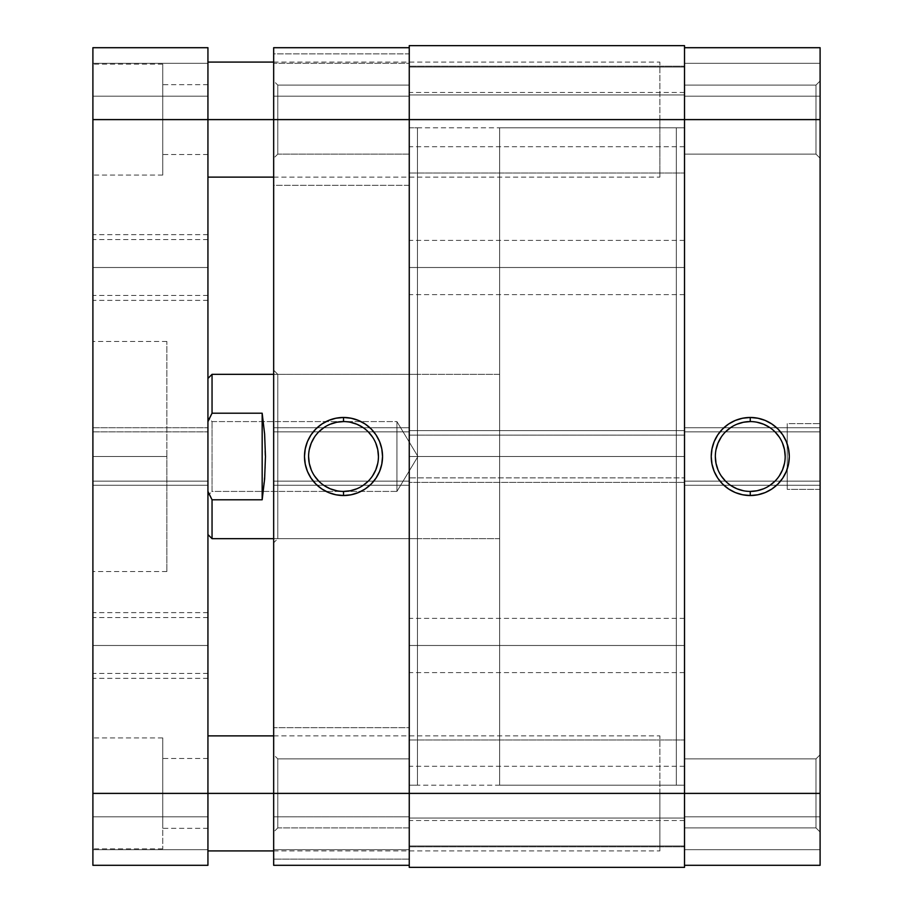 <?xml version="1.0" encoding="UTF-8"?>
<svg xmlns="http://www.w3.org/2000/svg" width="913" height="913" viewBox="0 0 913 913"><rect width="100%" height="100%" fill="white"/><g stroke="black" fill="none" stroke-linecap="round" stroke-linejoin="round"><path stroke-width="0.68" stroke-dasharray="4.57 3.42" d="M815.994 827.908L815.994 758.886L820.102 754.777L820.102 832.017L815.994 827.908L815.994 758.886L820.102 754.777L820.102 832.017L815.994 827.908L684.522 827.908L684.522 758.886L815.994 758.886L815.994 827.908L684.522 827.908L684.522 758.886L815.994 758.886L815.994 827.908L815.994 758.886L684.522 758.886L684.522 865.296L820.102 865.296L684.522 865.296L684.522 119.603L820.102 119.603L820.102 431.849L684.522 431.849L684.522 47.704L820.102 47.704L820.102 865.296L820.102 816.815L820.102 865.296L684.522 865.296L820.102 865.296L684.522 865.296L684.522 759.548L684.522 827.908L815.994 827.908L815.994 758.886L684.522 758.886L684.522 827.908L815.994 827.908L820.102 832.017L820.102 754.777L820.102 831.275L820.102 754.777L815.994 758.886L815.994 827.908L820.102 832.017L820.102 754.777L815.994 758.886L815.994 827.908M815.994 154.114L815.994 85.092L820.102 80.983L820.102 158.223L815.994 154.114L815.994 85.092L820.102 80.983L820.102 158.223L815.994 154.114L684.522 154.114L684.522 85.092L815.994 85.092L815.994 154.114L684.522 154.114L684.522 85.092L815.994 85.092L815.994 154.114L815.994 85.092L684.522 85.092L684.522 793.397L684.522 85.754L684.522 154.114L815.994 154.114L815.994 85.092L684.522 85.092L684.522 154.114L815.994 154.114L820.102 158.223L820.102 80.983L820.102 157.481L820.102 80.983L815.994 85.092L815.994 154.114L820.102 158.223L820.102 80.983L815.994 85.092L815.994 154.114M750.258 421.578A34.922 34.922 0 0 0 715.336 456.5A34.922 34.922 0 0 0 750.258 491.422A34.922 34.922 0 0 0 785.18 456.5A34.922 34.922 0 0 0 750.258 421.578L757.071 422.251M676.305 785.18L684.522 785.18L684.522 127.82L676.305 127.82L676.305 785.18L676.305 127.82L684.522 127.82L684.522 785.18L684.522 127.82L684.522 785.18L676.305 785.18L676.305 127.82L676.305 785.18L676.305 127.82L499.639 127.82L499.639 785.18L676.305 785.18L499.639 785.18L499.639 127.82L499.639 785.18L499.639 127.82L676.305 127.82L676.305 785.18M820.102 423.632L820.102 489.368L787.234 489.368L787.234 423.632L820.102 423.632L787.234 423.632L787.234 489.368L787.234 423.632L787.234 489.368L820.102 489.368L820.102 423.632M820.102 489.368L820.102 424.26L820.102 489.368M684.522 47.704L684.522 119.603L684.522 47.704L820.102 47.704L684.522 47.704L820.102 47.704L820.102 119.603L684.522 119.603L684.522 92.487L684.522 119.603L409.252 119.603L684.522 119.603L409.252 119.603L409.252 66.193L409.252 119.603L684.522 119.603L684.522 66.193L684.522 119.603L409.252 119.603L409.252 66.193L409.252 119.603L684.522 119.603L684.522 45.65L684.522 94.952L684.522 45.65L409.252 45.65L409.252 94.952L409.252 45.65L684.522 45.65L684.522 67.014L684.522 45.65L409.252 45.65L409.252 67.014L684.522 67.014L409.252 67.014L684.522 67.014L409.252 67.014L409.252 94.952L684.522 94.952L684.522 67.014L684.522 94.952L409.252 94.952L684.522 94.952L409.252 94.952L409.252 67.014L684.522 67.014L409.252 67.014L684.522 67.014L409.252 67.014L409.252 45.65L684.522 45.65L684.522 173.014L684.522 66.193L684.522 173.014L684.522 119.603L409.252 119.603L409.252 45.65L684.522 45.65L409.252 45.65L409.252 435.136L409.252 119.603L684.522 119.603L409.252 119.603L409.252 173.014L409.252 119.603L684.522 119.603L409.252 119.603L409.252 173.014L409.252 119.603L684.522 119.603L684.522 173.014L684.522 119.603L409.252 119.603L409.252 793.397L684.522 793.397L684.522 481.151L820.102 481.151L820.102 793.397L684.522 793.397L820.102 793.397L820.102 865.296L820.102 849.683L684.522 849.683L684.522 816.815L820.102 816.815L820.102 849.683L684.522 849.683L820.102 849.683L684.522 849.683L820.102 849.683L820.102 816.815L684.522 816.815L684.522 849.683L820.102 849.683L820.102 865.296L684.522 865.296L684.522 849.683L820.102 849.683L684.522 849.683L684.522 865.296L684.522 766.281L684.522 793.397L409.252 793.397L409.252 739.987L409.252 793.397L684.522 793.397L409.252 793.397L409.252 739.987L409.252 793.397L684.522 793.397L684.522 739.987L684.522 793.397L409.252 793.397L409.252 430.616L409.252 435.136L684.522 435.136L684.522 119.603L684.522 173.014L684.522 119.603L409.252 119.603L409.252 105.577L409.252 185.339L273.672 185.339L273.672 53.867L409.252 53.867L409.252 185.339L409.252 106.775L409.252 154.114L277.78 154.114L273.672 158.223L273.672 80.983L277.78 85.092L277.78 154.114L277.78 85.092L409.252 85.092L409.252 846.808L409.252 739.987L409.252 846.808L409.252 739.987L409.252 793.397L684.522 793.397L684.522 47.704L684.522 96.185L820.102 96.185L820.102 63.317L684.522 63.317L820.102 63.317L684.522 63.317L820.102 63.317L684.522 63.317L820.102 63.317L820.102 96.185L684.522 96.185L684.522 63.317L820.102 63.317L820.102 47.704L684.522 47.704L820.102 47.704L820.102 63.317L684.522 63.317L684.522 47.704M684.522 816.815L820.102 816.815L684.522 816.815M684.522 96.185L820.102 96.185L684.522 96.185M684.522 485.26L820.102 485.26L684.522 485.26L820.102 485.26L820.102 427.741L684.522 427.741L684.522 485.26L684.522 481.151L820.102 481.151L820.102 485.26L684.522 485.26M684.522 427.741L820.102 427.741L684.522 427.741L820.102 427.741L820.102 431.849L684.522 431.849L684.522 427.741M684.522 431.849L820.102 431.849L684.522 431.849M684.522 481.151L820.102 481.151L684.522 481.151M763.622 488.763L769.659 485.533M774.954 481.197L779.291 475.901M784.507 463.313L785.18 456.5M782.521 443.136L779.291 437.099M774.954 431.803L769.659 427.467M736.894 424.237L730.856 427.467M725.561 431.803L721.224 437.099M716.009 449.687L715.336 456.5M717.995 469.864L721.224 475.901M725.561 481.197L730.856 485.533M743.444 490.749L750.258 491.422M684.522 645.491L684.522 618.375L684.522 645.491L409.252 645.491L684.522 645.491L684.522 672.607L684.522 618.375L684.522 645.491L409.252 645.491L409.252 618.375L409.252 672.607L409.252 645.491L684.522 645.491L684.522 672.607L684.522 645.491M684.522 267.509L684.522 240.393L684.522 267.509L409.252 267.509L684.522 267.509L684.522 294.625L684.522 240.393L684.522 267.509L409.252 267.509L409.252 240.393L409.252 294.625L409.252 267.509L684.522 267.509L684.522 294.625L684.522 267.509M409.252 456.5L409.252 127.82L409.252 456.5L684.522 456.5L409.252 456.5L409.252 785.18L409.252 127.82L409.252 456.5L684.522 456.5L684.522 127.82L684.522 785.18L684.522 456.5L409.252 456.5L409.252 785.18L409.252 127.82L409.252 785.18L417.469 785.18L417.469 127.82L409.252 127.82L417.469 127.82L417.469 785.18L417.469 127.82L417.469 785.18L409.252 785.18L409.252 456.5M409.252 867.35L409.252 793.397L684.522 793.397L684.522 820.513L684.522 739.987L684.522 846.808L684.522 430.616L684.522 435.136L409.252 435.136L684.522 435.136L409.252 435.136L409.252 430.616L684.522 430.616L409.252 430.616L684.522 430.616L409.252 430.616L409.252 482.384L684.522 482.384L409.252 482.384L684.522 482.384L409.252 482.384L409.252 477.864L684.522 477.864L409.252 477.864L684.522 477.864L409.252 477.864L409.252 793.397L684.522 793.397L684.522 867.35L684.522 793.397L409.252 793.397L409.252 846.808L409.252 793.397L684.522 793.397L684.522 846.808L684.522 793.397L409.252 793.397L409.252 846.808L409.252 793.397L684.522 793.397L684.522 846.808L684.522 793.397L409.252 793.397L409.252 820.513L409.252 793.397L273.672 793.397L273.672 481.151L409.252 481.151L409.252 865.296L273.672 865.296L273.672 47.704L409.252 47.704L273.672 47.704L273.672 96.185L273.672 47.704L409.252 47.704L409.252 105.577L409.252 47.704L409.252 96.185L409.252 47.704L273.672 47.704L409.252 47.704L409.252 431.849L273.672 431.849L273.672 80.983L273.672 185.339L273.672 106.775L273.672 119.603L409.252 119.603L273.672 119.603L273.672 47.704L273.672 63.317L409.252 63.317L409.252 96.185L273.672 96.185L273.672 63.317L409.252 63.317L273.672 63.317L409.252 63.317L273.672 63.317L273.672 96.185L409.252 96.185L409.252 63.317L273.672 63.317L273.672 47.704L409.252 47.704L409.252 63.317L273.672 63.317L409.252 63.317L409.252 47.704L409.252 827.908L277.78 827.908L273.672 832.017L273.672 754.777L277.78 758.886L277.78 827.908L277.78 758.886L409.252 758.886L409.252 859.133L273.672 859.133L273.672 727.661L409.252 727.661L409.252 867.35L684.522 867.35L409.252 867.35L409.252 845.986L684.522 845.986L684.522 867.35L409.252 867.35L684.522 867.35L409.252 867.35L409.252 845.986L684.522 845.986L409.252 845.986L409.252 818.048L684.522 818.048L684.522 845.986L409.252 845.986L684.522 845.986L684.522 818.048L409.252 818.048L684.522 818.048L409.252 818.048L409.252 845.986L684.522 845.986L409.252 845.986L684.522 845.986L684.522 867.35L409.252 867.35M684.522 456.5L684.522 785.18L684.522 456.5M409.252 267.509L409.252 294.625L409.252 267.509M684.522 793.397L684.522 820.513L684.522 793.397M409.252 645.491L409.252 672.607L409.252 645.491M277.78 374.33L277.78 538.67L273.672 542.779L273.672 370.221L277.78 374.33L417.469 374.33L417.469 538.67L277.78 538.67L277.78 374.33L277.78 538.67L417.469 538.67L417.469 374.33L417.469 538.67L417.469 374.33L277.78 374.33L273.672 370.221L273.672 542.779L273.672 371.876L273.672 542.779L277.78 538.67L277.78 374.33M343.516 491.422A34.922 34.922 0 0 0 378.439 456.5A34.922 34.922 0 0 0 343.516 421.578A34.922 34.922 0 0 0 308.594 456.5A34.922 34.922 0 0 0 343.516 491.422L336.703 490.749M409.252 758.886L409.252 786.664L409.252 758.886L277.78 758.886L277.78 827.908L409.252 827.908L409.252 758.886M409.252 53.867L409.252 106.775L409.252 53.867L273.672 53.867L273.672 185.339L409.252 185.339L409.252 53.867M409.252 727.661L409.252 780.569L409.252 727.661L273.672 727.661L273.672 859.133L273.672 727.661L273.672 859.133L409.252 859.133L409.252 727.661M409.252 85.092L409.252 112.87L409.252 85.092L277.78 85.092L277.78 154.114L409.252 154.114L409.252 85.092M409.252 785.18L409.252 488.717L409.252 785.18L684.522 785.18M273.672 832.017L273.672 800.929L273.672 832.017L277.78 827.908L277.78 758.886L273.672 754.777L273.672 832.017M273.672 158.223L273.672 127.135L273.672 158.223L277.78 154.114L277.78 85.092L273.672 80.983L273.672 158.223M409.252 865.296L273.672 865.296L409.252 865.296L273.672 865.296L273.672 793.397L409.252 793.397L409.252 865.296L409.252 816.815L273.672 816.815L273.672 849.683L409.252 849.683L273.672 849.683L409.252 849.683L273.672 849.683L409.252 849.683L273.672 849.683L273.672 816.815L409.252 816.815L409.252 849.683L273.672 849.683L273.672 865.296L409.252 865.296L273.672 865.296L273.672 849.683L409.252 849.683L409.252 865.296M409.252 427.741L409.252 431.849L273.672 431.849L273.672 427.741L409.252 427.741L273.672 427.741L409.252 427.741L273.672 427.741L273.672 485.26L409.252 485.26L409.252 427.741M409.252 485.26L273.672 485.26L409.252 485.26L273.672 485.26L273.672 481.151L409.252 481.151L409.252 485.26M409.252 481.151L273.672 481.151L409.252 481.151M409.252 431.849L273.672 431.849L409.252 431.849M409.252 816.815L273.672 816.815L409.252 816.815M409.252 96.185L273.672 96.185L409.252 96.185M330.152 424.237L324.115 427.467M318.82 431.803L314.483 437.099M309.267 449.687L308.594 456.5M311.253 469.864L314.483 475.901M318.82 481.197L324.115 485.533M356.88 488.763L362.918 485.533M368.213 481.197L372.55 475.901M377.765 463.313L378.439 456.5M375.779 443.136L372.55 437.099M368.213 431.803L362.918 427.467M350.33 422.251L343.516 421.578M209.248 418.782L207.936 421.635L207.936 378.439L207.936 534.562L207.936 491.365L209.248 494.218L207.936 491.365L207.936 534.562L207.936 379.18L207.936 491.365L207.936 421.635L209.248 418.782M212.044 374.33L212.044 413.212L212.044 374.33M212.044 421.578L212.044 491.422L207.936 495.531L207.936 417.469L212.044 421.578L396.927 421.578L417.914 456.5L396.927 491.422L396.927 421.578L396.927 491.422L212.044 491.422L212.044 421.578L212.044 491.422L396.927 491.422L396.927 421.578L212.044 421.578L207.936 417.469L207.936 495.531L207.936 418.222L207.936 495.531L212.044 491.422L212.044 421.578M273.672 538.67L499.639 538.67L499.639 374.33L273.672 374.33L499.639 374.33L499.639 538.67L273.672 538.67M262.168 413.212L212.044 413.212L262.168 413.212L264.622 433.995L262.168 413.212L262.168 499.788L264.622 479.005L265.455 456.5L264.622 433.995L265.249 467.855L262.168 499.788L262.168 413.212M212.044 499.788L262.168 499.788L212.044 499.788L212.044 538.67L212.044 499.788M499.639 374.33L499.639 538.67L499.639 374.33M676.305 127.82L676.305 783.594L676.305 127.82M417.914 456.5L396.927 421.578L396.927 491.422L417.914 456.5M207.936 119.603L659.871 119.603L273.672 119.603L659.871 119.603L659.871 177.122L659.871 119.603L207.936 119.603L207.936 177.122L207.936 84.681L207.936 119.603L162.742 119.603L207.936 119.603L207.936 793.397L659.871 793.397L273.672 793.397L659.871 793.397L659.871 850.916L659.871 793.397L207.936 793.397L207.936 850.916L207.936 758.475L207.936 793.397L162.742 793.397L207.936 793.397L207.936 865.296L207.936 816.815L207.936 865.296L92.898 865.296L207.936 865.296L92.898 865.296L92.898 793.397L162.742 793.397L162.742 737.932L162.742 793.397L92.898 793.397L92.898 737.932L92.898 793.397L207.936 793.397L207.936 481.151L92.898 481.151L92.898 865.296L92.898 849.683L207.936 849.683L207.936 865.296L92.898 865.296L207.936 865.296L92.898 865.296L92.898 849.683L207.936 849.683L92.898 849.683L92.898 816.815L207.936 816.815L207.936 849.683L92.898 849.683L207.936 849.683L207.936 816.815L92.898 816.815L207.936 816.815L92.898 816.815L92.898 849.683L207.936 849.683L92.898 849.683L207.936 849.683L207.936 793.397L92.898 793.397L92.898 848.862L92.898 737.932L92.898 793.397L207.936 793.397L207.936 735.878L207.936 793.397L162.742 793.397L162.742 848.862L162.742 737.932L162.742 828.319L162.742 758.475L162.742 828.319L162.742 793.397L92.898 793.397L92.898 848.862L92.898 481.151L207.936 481.151L207.936 62.084L207.936 119.603L92.898 119.603L162.742 119.603L162.742 64.138L162.742 119.603L92.898 119.603L92.898 64.138L92.898 431.849L207.936 431.849L92.898 431.849L92.898 427.741L92.898 485.26L92.898 481.151L207.936 481.151L92.898 481.151L92.898 485.26L207.936 485.26L92.898 485.26L207.936 485.26L92.898 485.26L92.898 427.741L207.936 427.741L92.898 427.741L207.936 427.741L92.898 427.741L92.898 431.849L207.936 431.849L92.898 431.849L92.898 47.704L207.936 47.704L207.936 119.603L92.898 119.603L162.742 119.603L92.898 119.603L92.898 175.068L92.898 47.704L207.936 47.704L92.898 47.704L92.898 96.185L92.898 47.704L207.936 47.704L207.936 119.603L162.742 119.603L162.742 175.068L162.742 64.138L162.742 154.525L162.742 84.681L162.742 119.603L207.936 119.603L207.936 154.525L207.936 62.084L207.936 119.603M207.936 645.491L207.936 617.553L207.936 645.491L92.898 645.491L207.936 645.491L207.936 612.623L207.936 645.491L92.898 645.491L92.898 617.553L92.898 645.491L207.936 645.491L207.936 617.553L207.936 673.429L207.936 612.623L207.936 678.359L207.936 645.491L92.898 645.491L92.898 612.623L92.898 678.359L92.898 612.623L92.898 645.491L207.936 645.491L207.936 678.359L207.936 645.491L92.898 645.491L92.898 678.359L92.898 645.491L207.936 645.491L207.936 673.429L207.936 645.491M207.936 267.509L207.936 239.571L207.936 267.509L92.898 267.509L207.936 267.509L207.936 234.641L207.936 267.509L92.898 267.509L92.898 239.571L92.898 267.509L207.936 267.509L207.936 239.571L207.936 295.447L207.936 234.641L207.936 300.377L207.936 267.509L92.898 267.509L92.898 234.641L92.898 300.377L92.898 234.641L92.898 267.509L207.936 267.509L207.936 300.377L207.936 267.509L92.898 267.509L92.898 300.377L92.898 267.509L207.936 267.509L207.936 295.447L207.936 267.509M166.851 456.5L166.851 341.462L166.851 456.5L92.898 456.5L166.851 456.5L92.898 456.5L92.898 341.462L92.898 571.538L92.898 341.462L92.898 456.5L166.851 456.5L166.851 571.538L166.851 456.5M92.898 456.5L92.898 571.538L92.898 456.5M162.742 119.603L162.742 154.525L162.742 119.603M92.898 267.509L92.898 295.447L92.898 267.509M92.898 645.491L92.898 673.429L92.898 645.491M207.936 63.317L207.936 47.704L92.898 47.704L92.898 63.317L207.936 63.317L92.898 63.317L207.936 63.317L92.898 63.317L92.898 96.185L207.936 96.185L207.936 63.317L207.936 96.185L92.898 96.185L207.936 96.185L92.898 96.185L92.898 63.317L207.936 63.317L92.898 63.317L207.936 63.317L92.898 63.317L92.898 47.704L207.936 47.704L207.936 63.317M659.871 793.397L659.871 735.878L659.871 793.397M659.871 119.603L659.871 62.084L659.871 119.603M684.522 92.487L409.252 92.487M684.522 618.375L409.252 618.375M684.522 766.281L409.252 766.281M684.522 240.393L409.252 240.393M409.252 66.193L684.522 66.193L409.252 66.193M409.252 739.987L684.522 739.987L409.252 739.987M409.252 127.82L684.522 127.82M409.252 846.808L684.522 846.808L409.252 846.808M409.252 173.014L684.522 173.014L409.252 173.014M684.522 294.625L409.252 294.625M684.522 820.513L409.252 820.513M684.522 672.607L409.252 672.607M684.522 146.719L409.252 146.719M273.672 177.122L659.871 177.122M273.672 850.916L659.871 850.916M207.936 617.553L92.898 617.553M207.936 239.571L92.898 239.571M207.936 234.641L92.898 234.641M207.936 612.623L92.898 612.623M207.936 758.475L162.742 758.475M207.936 84.681L162.742 84.681M162.742 64.138L92.898 64.138M162.742 737.932L92.898 737.932M166.851 341.462L92.898 341.462M166.851 571.538L92.898 571.538M162.742 848.862L92.898 848.862M162.742 175.068L92.898 175.068M207.936 154.525L162.742 154.525M207.936 828.319L162.742 828.319M207.936 678.359L92.898 678.359M207.936 300.377L92.898 300.377M207.936 295.447L92.898 295.447M207.936 673.429L92.898 673.429M273.672 735.878L659.871 735.878M273.672 62.084L659.871 62.084"/><path stroke-width="1.37" d="M750.258 421.578L750.258 417.469A39.031 39.031 0 0 1 789.289 456.5A39.031 39.031 0 0 1 750.258 495.531L757.87 494.778L765.197 492.564L771.942 488.957L777.853 484.095L782.715 478.184L786.321 471.439L788.535 464.112L789.289 456.5L788.535 448.888L786.321 441.561L782.715 434.816L777.853 428.905L771.942 424.043L765.197 420.437L757.87 418.222L750.258 417.469L742.646 418.222L735.319 420.437L728.574 424.043L722.662 428.905L717.801 434.816L714.194 441.561L711.98 448.888L711.227 456.5L711.98 464.112L714.194 471.439L717.801 478.184L722.662 484.095L728.574 488.957L735.319 492.564L742.646 494.778L750.258 495.531L750.258 491.422A34.922 34.922 0 0 0 785.18 456.5A34.922 34.922 0 0 0 750.258 421.578A34.922 34.922 0 0 0 715.336 456.5A34.922 34.922 0 0 0 750.258 491.422L750.258 495.531A39.031 39.031 0 0 1 711.227 456.5A39.031 39.031 0 0 1 750.258 417.469L750.258 421.578A34.922 34.922 0 0 1 785.18 456.5A34.922 34.922 0 0 1 750.258 491.422A34.922 34.922 0 0 1 715.336 456.5A34.922 34.922 0 0 1 750.258 421.578L743.444 422.251L736.894 424.237M820.102 47.704L684.522 47.704L820.102 47.704L820.102 793.397L820.102 47.704M820.102 865.296L820.102 793.397L684.522 793.397L684.522 867.35L684.522 793.397L409.252 793.397L409.252 867.35L684.522 867.35L409.252 867.35L409.252 119.603L409.252 793.397L273.672 793.397L273.672 865.296L409.252 865.296L273.672 865.296L273.672 119.603L273.672 793.397L207.936 793.397L207.936 47.704L92.898 47.704L92.898 119.603L207.936 119.603L207.936 793.397L92.898 793.397L92.898 47.704L207.936 47.704L207.936 119.603L820.102 119.603L684.522 119.603L684.522 793.397L92.898 793.397L92.898 119.603L684.522 119.603L684.522 793.397L820.102 793.397L820.102 865.296L684.522 865.296L820.102 865.296M750.258 491.422L757.071 490.749L763.622 488.763M769.659 485.533L774.954 481.197M779.291 475.901L782.521 469.864L784.507 463.313M785.18 456.5L784.507 449.687L782.521 443.136M779.291 437.099L774.954 431.803M769.659 427.467L763.622 424.237L757.071 422.251M730.856 427.467L725.561 431.803M721.224 437.099L717.995 443.136L716.009 449.687M715.336 456.5L716.009 463.313L717.995 469.864M721.224 475.901L725.561 481.197M730.856 485.533L736.894 488.763L743.444 490.749M409.252 45.65L409.252 119.603L409.252 45.65L684.522 45.65L684.522 119.603L684.522 45.65L409.252 45.65M343.516 491.422L343.516 495.531A39.031 39.031 0 0 1 304.486 456.5A39.031 39.031 0 0 1 343.516 417.469L335.904 418.222L328.577 420.437L321.833 424.043L315.921 428.905L311.059 434.816L307.453 441.561L305.239 448.888L304.486 456.5L305.239 464.112L307.453 471.439L311.059 478.184L315.921 484.095L321.833 488.957L328.577 492.564L335.904 494.778L343.516 495.531L351.128 494.778L358.455 492.564L365.2 488.957L371.112 484.095L375.973 478.184L379.58 471.439L381.794 464.112L382.547 456.5L381.794 448.888L379.58 441.561L375.973 434.816L371.112 428.905L365.2 424.043L358.455 420.437L351.128 418.222L343.516 417.469L343.516 421.578A34.922 34.922 0 0 0 308.594 456.5A34.922 34.922 0 0 0 343.516 491.422A34.922 34.922 0 0 0 378.439 456.5A34.922 34.922 0 0 0 343.516 421.578L343.516 417.469A39.031 39.031 0 0 1 382.547 456.5A39.031 39.031 0 0 1 343.516 495.531L343.516 491.422A34.922 34.922 0 0 1 308.594 456.5A34.922 34.922 0 0 1 343.516 421.578A34.922 34.922 0 0 1 378.439 456.5A34.922 34.922 0 0 1 343.516 491.422L350.33 490.749L356.88 488.763M273.672 47.704L273.672 119.603L273.672 47.704L409.252 47.704L273.672 47.704M343.516 421.578L336.703 422.251L330.152 424.237M324.115 427.467L318.82 431.803M314.483 437.099L311.253 443.136L309.267 449.687M308.594 456.5L309.267 463.313L311.253 469.864M314.483 475.901L318.82 481.197M324.115 485.533L330.152 488.763L336.703 490.749M362.918 485.533L368.213 481.197M372.55 475.901L375.779 469.864L377.765 463.313M378.439 456.5L377.765 449.687L375.779 443.136M372.55 437.099L368.213 431.803M362.918 427.467L356.88 424.237L350.33 422.251M212.044 413.212L209.248 418.782L212.044 413.212L262.168 413.212L264.622 433.995L265.455 456.5L264.622 479.005L262.168 499.788L212.044 499.788L212.044 538.67L273.672 538.67L212.044 538.67L212.044 499.788L207.936 491.365L212.044 499.788L209.248 494.218L212.044 499.788L262.168 499.788L262.168 413.212L262.168 499.788L264.622 479.005L265.455 456.5L264.622 433.995L262.168 413.212L212.044 413.212L212.044 374.33L212.044 413.212L207.936 421.635L212.044 413.212M207.936 378.439L212.044 374.33L273.672 374.33L212.044 374.33L207.936 378.439M207.936 865.296L207.936 793.397L207.936 865.296L92.898 865.296L92.898 793.397L92.898 865.296L207.936 865.296M207.936 534.562L212.044 538.67M207.936 177.122L273.672 177.122M207.936 850.916L273.672 850.916M207.936 735.878L273.672 735.878M207.936 62.084L273.672 62.084"/></g></svg>
